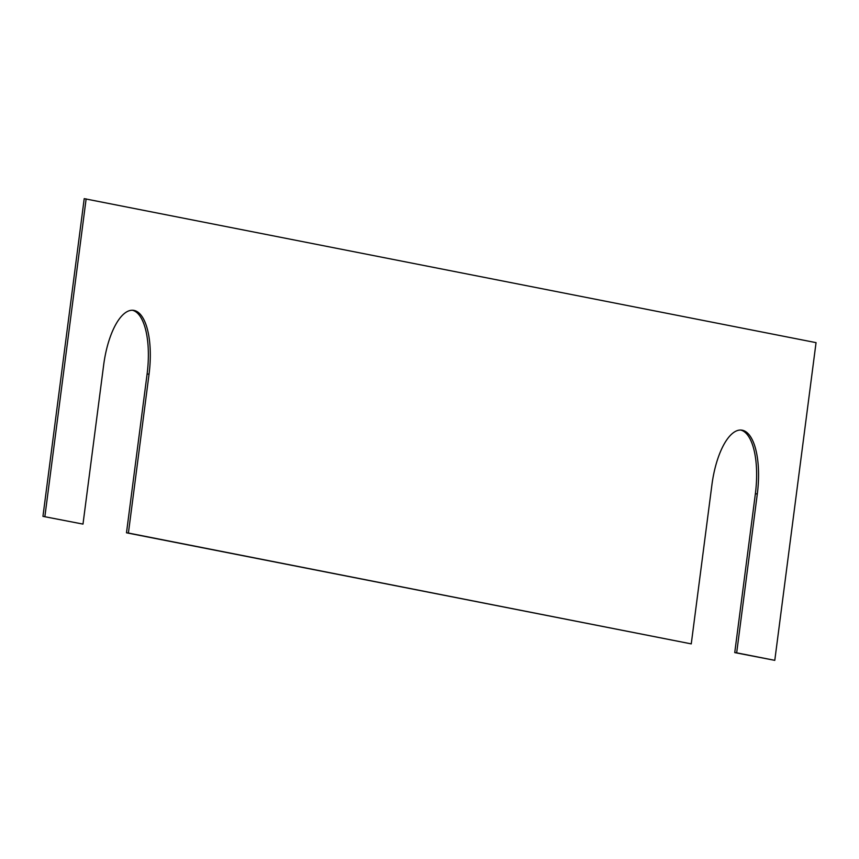 <?xml version="1.0" encoding="UTF-8"?>
<svg xmlns="http://www.w3.org/2000/svg" width="859" height="859" viewBox="0 0 859 859"><rect width="100%" height="100%" fill="white"/><g stroke="black" fill="none" stroke-linecap="round" stroke-linejoin="round"><path stroke-width="1.29" d="M82.99 524.097L103.628 365.247A59.829 23.086 -83.3 0 1 133.36 310.303A59.829 23.086 -83.3 0 1 149.047 374.191L128.41 533.042L691.259 643.885L711.886 485.034A59.829 23.086 96.7 0 1 741.618 430.101A59.829 23.086 96.7 0 1 757.305 493.979L736.668 652.829L774.786 660.346L816.05 342.644L84.214 198.654L42.95 516.356L82.99 524.097L42.95 516.356M86.136 198.891L44.872 516.592M132.393 310.249A59.829 23.086 -83.3 0 1 147.114 373.966L126.488 532.805L691.259 643.885M128.41 533.042L126.488 532.805M757.305 493.979L755.372 493.753A59.829 23.086 96.7 0 0 740.651 430.037M755.372 493.753L734.746 652.604L774.786 660.346M736.668 652.829L734.746 652.604M149.047 374.191L147.114 373.966"/></g></svg>
